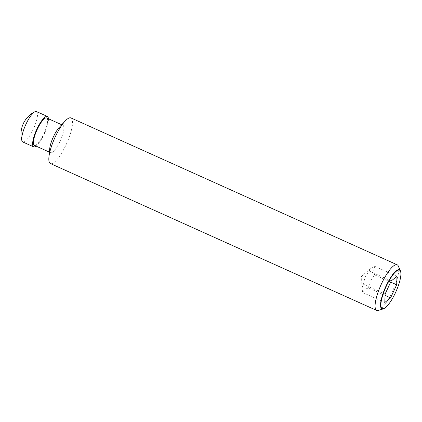 <?xml version="1.0" encoding="UTF-8"?>
<svg xmlns="http://www.w3.org/2000/svg" width="422" height="422" viewBox="0 0 422 422"><rect width="100%" height="100%" fill="white"/><g stroke="black" fill="none" stroke-linecap="round" stroke-linejoin="round"><path stroke-width="0.32" stroke-dasharray="2.11 1.58" d="M36.466 111.54A16.68 4.373 -65.8 0 1 33.254 129.311A16.68 4.373 -65.8 0 1 22.772 141.956M48.424 118.751A16.68 4.373 -65.8 0 1 44.157 134.217A16.68 4.373 -65.8 0 1 36.097 146.128M59.481 127.106A15.007 3.935 -65.8 0 1 62.92 125.281A15.007 3.935 -65.8 0 1 60.029 141.275A15.007 3.935 -65.8 0 1 50.593 152.653A15.007 3.935 -65.8 0 1 49.68 148.866M46.684 117.97A15.007 3.935 -65.8 0 1 43.793 133.964A15.007 3.935 -65.8 0 1 34.361 145.342M70.97 117.933A25.014 6.557 -65.8 0 1 66.154 144.588A25.014 6.557 -65.8 0 1 50.429 163.551M398.315 266.034A25.014 6.557 -65.8 0 1 392.407 291.475A25.014 6.557 -65.8 0 1 378.312 310.46M400.889 273.15A21.448 5.623 -65.8 0 1 395.382 292.62A21.448 5.623 -65.8 0 1 385.349 307.664M368.564 287.957L370.627 280.978L374.657 274.88C373.444 271.467 373.549 268.645 374.979 266.424L371.028 268.355L365.172 277.133L361.965 288.527L362.788 292.573C363.389 290.436 365.31 288.901 368.564 287.957L385.07 295.389M384.801 302.484L362.788 292.573M385.122 294.023L363.11 284.111M391.22 280.952L369.203 271.04M390.688 282.096L374.657 274.88M396.996 276.336L374.979 266.424M62.92 125.281L61.707 124.733M371.028 268.355L361.543 276.194L361.965 288.527M50.593 152.653L49.379 152.11"/><path stroke-width="0.63" d="M36.097 146.128A16.68 4.373 -65.8 0 1 33.676 146.867L22.772 141.956A16.68 4.373 -65.8 0 1 21.881 140.69A16.68 4.373 -65.8 0 1 25.979 124.184A16.68 4.373 -65.8 0 1 34.931 111.714A16.68 4.373 -65.8 0 1 36.466 111.54L47.369 116.451A16.68 4.373 -65.8 0 1 48.424 118.751M33.676 146.867A16.68 4.373 -65.8 0 1 36.888 129.095A16.68 4.373 -65.8 0 1 47.369 116.451M385.639 307.427L385.349 307.664A21.448 5.623 -65.8 0 1 383.297 308.893L378.312 310.46A25.014 6.557 -65.8 0 1 376.682 310.444L50.429 163.551A25.014 6.557 -65.8 0 1 48.91 157.242L49.68 148.866A15.007 3.935 -65.8 0 1 53.483 136.659A15.007 3.935 -65.8 0 1 59.481 127.106L65.236 120.972A25.014 6.557 -65.8 0 1 70.97 117.933L397.223 264.821A25.014 6.557 -65.8 0 1 398.315 266.034L400.446 270.803A21.448 5.623 -65.8 0 1 400.889 273.15L400.9 273.53A21.068 5.523 114.2 0 0 386.304 286.174A21.068 5.523 114.2 0 0 380.897 304.41A21.068 5.523 114.2 0 0 385.639 307.427A21.068 5.523 114.2 0 0 395.493 292.646A21.068 5.523 114.2 0 0 400.9 273.53M49.379 152.11L34.361 145.342A15.007 3.935 -65.8 0 1 37.252 129.354A15.007 3.935 -65.8 0 1 46.684 117.97L61.707 124.733M48.91 157.242A25.014 6.557 -65.8 0 1 55.245 136.897A25.014 6.557 -65.8 0 1 65.236 120.972M376.682 310.444A25.014 6.557 -65.8 0 1 381.499 283.79A25.014 6.557 -65.8 0 1 397.223 264.821M383.297 308.893A21.448 5.623 -65.8 0 1 386.03 286.026A21.448 5.623 -65.8 0 1 400.446 270.803M390.577 297.869L384.801 302.484L385.122 294.023L391.22 280.952L396.996 276.336L396.675 284.792L390.577 297.869L385.07 295.389M396.675 284.792L390.688 282.096M34.931 111.714A25.014 25.014 0 0 0 21.881 140.69"/></g></svg>
